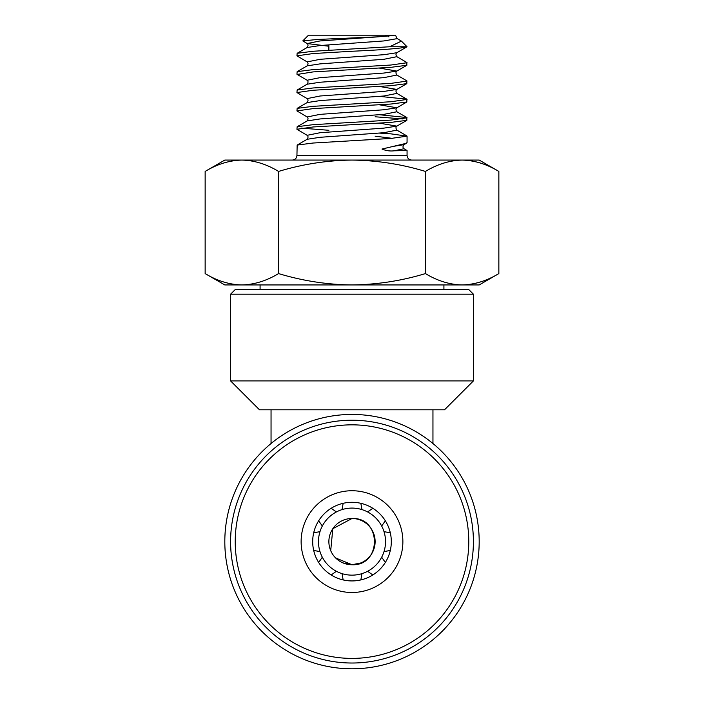 <?xml version="1.0" encoding="UTF-8"?>
<svg xmlns="http://www.w3.org/2000/svg" width="704" height="704" viewBox="0 0 704 704"><rect width="100%" height="100%" fill="white"/><g stroke="black" fill="none" stroke-linecap="round" stroke-linejoin="round"><path stroke-width="1.06" d="M473.405 294.193L230.595 294.193L235.224 289.564L468.776 289.564L473.405 294.193L473.405 380.908L444.497 409.807L259.503 409.807L230.595 380.908L473.405 380.908M443.916 284.944L443.916 289.564M260.084 284.944L260.084 289.564M230.595 294.193L230.595 380.908M352 414.436A127.186 127.186 0 0 1 479.186 541.614A127.186 127.186 0 0 1 352 668.8A127.186 127.186 0 0 1 224.814 541.614A127.186 127.186 0 0 1 352 414.436M342.954 562.901L352 564.74L335.606 557.929M330.713 550.651L332.807 528.713L352 518.496A23.126 23.126 0 0 0 328.874 541.614A23.126 23.126 0 0 0 352 564.74A23.126 23.126 0 0 0 375.126 541.614A23.126 23.126 0 0 0 352 518.496C381.894 517.123 381.841 566.157 352 564.74L361.055 562.892M271.049 443.529L271.049 409.807M432.951 443.529L432.951 409.807M388.802 36.828C385.625 34.998 393.809 35.728 393.932 35.499L378.118 36.828L317.812 39.45L302.808 40.885L308.502 35.2L395.498 35.2L397.126 38.641L383.909 40.938L320.091 45.522L307.146 47.511C308.299 45.795 308.299 44.475 307.146 43.542L328.874 46.235M401.421 41.114L407.035 46.763L389.655 46.763L401.421 41.114L396.854 38.333M394.117 150.806L407.062 150.524L403.973 148.738L394.117 150.806C390.104 151.307 386.065 150.726 381.99 149.054L406.322 143.299L403.973 144.672L394.214 146.212M375.126 136.189L392.339 138.345M407.07 142.419L406.322 143.299M379.359 133.091L390.94 133.857L407.062 136.154L390.94 138.442L313.06 143.035L297.158 145.077L296.938 155.443L407.062 155.443L407.062 150.533M375.126 116.767L402.873 118.941M379.359 114.734L406.842 117.542L406.842 120.34L390.94 122.382L313.06 126.975L296.938 129.272L307.146 135.318L320.091 132.713L383.909 128.119L396.854 126.139L406.842 120.34M407.062 117.797L390.94 120.094L313.06 124.678L297.158 126.72L296.938 129.272M379.359 96.378L406.842 99.185L406.842 101.992L390.94 104.034L313.06 108.618L296.938 110.915L307.146 116.961L320.091 114.356L383.909 109.762L396.854 107.782L406.842 101.992M407.062 99.44L390.94 101.737L313.06 106.322L297.158 108.363L296.938 110.915M407.062 81.083L390.94 83.38L313.06 87.974L297.158 90.015L307.146 84.216L320.091 82.236L383.909 77.642L396.854 75.038L406.842 80.837L406.842 83.635L390.94 85.677L313.06 90.262L296.938 92.558L307.146 98.604L320.091 95.999L383.909 91.414L396.854 89.426L406.842 83.635M407.062 62.735L390.94 65.023L313.06 69.617L297.158 71.658L307.146 65.859L320.091 63.879L383.909 59.294L396.854 56.681L406.842 62.48L406.842 65.278L390.94 67.32L313.06 71.914L297.158 74.457L307.146 80.247L320.091 77.642L383.909 73.058L396.854 71.078L406.842 65.278M301.127 128.119L328.874 130.293M297.158 90.015L296.938 92.558M297.158 71.658L296.938 74.202M352 51.26L313.06 53.557L296.938 55.845L307.146 61.899L320.091 59.294L383.909 54.701L396.854 52.721L407.035 46.763C402.943 48.268 384.595 49.764 352 51.26M389.655 46.763L313.06 51.26L297.158 53.302L296.938 55.845M462.141 160.072L479.186 160.072L498.854 171.433L498.854 273.583L479.186 284.944L462.141 284.944C474.663 284.636 486.895 280.852 498.854 273.583C486.869 280.834 474.628 284.618 462.141 284.944C449.627 284.636 437.386 280.852 425.427 273.583C401.658 280.817 377.186 284.601 352 284.944C327.131 284.654 302.65 280.87 278.573 273.583C266.578 280.834 254.346 284.618 241.859 284.944C229.337 284.636 217.105 280.852 205.146 273.583L205.146 171.433C217.131 164.173 229.372 160.389 241.859 160.072C254.373 160.371 266.614 164.164 278.573 171.433C302.65 164.138 327.131 160.354 352 160.072C377.186 160.406 401.658 164.19 425.427 171.433C437.422 164.173 449.654 160.389 462.141 160.072C474.663 160.371 486.895 164.164 498.854 171.433C486.869 164.173 474.628 160.389 462.141 160.072L224.814 160.072L205.146 171.433M278.573 273.583L278.573 171.433M425.427 273.583L425.427 171.433M302.808 40.885L307.146 43.542L320.091 40.938L378.118 36.828M462.141 284.944L224.814 284.944L205.146 273.583M319.986 551.575A33.528 33.528 0 0 0 385.528 541.402A33.528 33.528 0 0 0 319.986 531.661A33.528 33.528 0 0 0 319.986 551.575L313.694 550.466M372.83 508.279L367.602 511.94M361.953 509.599L360.844 503.316M390.306 532.77L384.014 531.661M381.682 526.011L385.334 520.784M342.047 509.599L343.156 503.316M336.398 511.94L331.17 508.279M385.334 562.443L381.682 557.216M384.014 551.575L390.306 550.466M322.318 526.011L318.666 520.784M319.986 531.661L313.694 532.77M360.844 579.92L361.953 573.637M367.602 571.296L372.83 574.957M322.318 557.216L318.666 562.443M331.17 574.957L336.398 571.296M342.047 573.637L343.156 579.92M352 592.486A50.873 50.873 0 0 1 301.127 541.614A50.873 50.873 0 0 1 352 490.741A50.873 50.873 0 0 1 402.873 541.614A50.873 50.873 0 0 1 352 592.486M352 502.304A39.31 39.31 0 0 0 312.69 541.614A39.31 39.31 0 0 0 352 580.932A39.31 39.31 0 0 0 391.31 541.614A39.31 39.31 0 0 0 352 502.304M352 658.398A116.776 116.776 0 0 0 468.776 541.614A116.776 116.776 0 0 0 352 424.838A116.776 116.776 0 0 0 235.224 541.614A116.776 116.776 0 0 0 352 658.398M352 420.218A121.405 121.405 0 0 1 473.405 541.614A121.405 121.405 0 0 1 352 663.018A121.405 121.405 0 0 1 230.595 541.614A121.405 121.405 0 0 1 352 420.218M379.359 68.086L396.854 71.078C395.701 72.01 395.701 73.33 396.854 75.038M379.359 86.442L396.854 89.426C395.701 90.367 395.701 91.687 396.854 93.394L383.909 95.999L320.091 100.593L307.146 102.573C308.299 100.866 308.299 99.537 307.146 98.604M379.359 104.799L396.854 107.782C395.701 108.715 395.701 110.044 396.854 111.751L383.909 114.356L320.091 118.941L307.146 120.93C308.299 119.214 308.299 117.894 307.146 116.961M379.359 123.156L396.854 126.139C395.701 127.072 395.701 128.392 396.854 130.108L383.909 132.713L320.091 137.298L307.146 139.278C308.299 137.57 308.299 136.25 307.146 135.318M296.938 155.443C296.683 158.233 295.143 159.773 292.31 160.072M407.062 142.419L407.062 136.154M328.874 44.81L328.874 50.239M297.158 53.302L307.146 47.511M406.842 99.185L396.854 93.394M297.158 108.363L307.146 102.573M406.842 117.542L396.854 111.751M297.158 126.72L307.146 120.93M406.842 135.898L396.854 130.108M297.158 145.077L307.146 139.278M396.854 56.681C395.701 54.974 395.701 53.654 396.854 52.721M307.146 65.859C308.299 64.152 308.299 62.832 307.146 61.899M307.146 84.216C308.299 82.509 308.299 81.189 307.146 80.247M403.973 148.738C402.67 147.699 402.67 146.344 403.973 144.672M407.062 155.443C407.317 158.233 408.857 159.773 411.69 160.072"/></g></svg>
